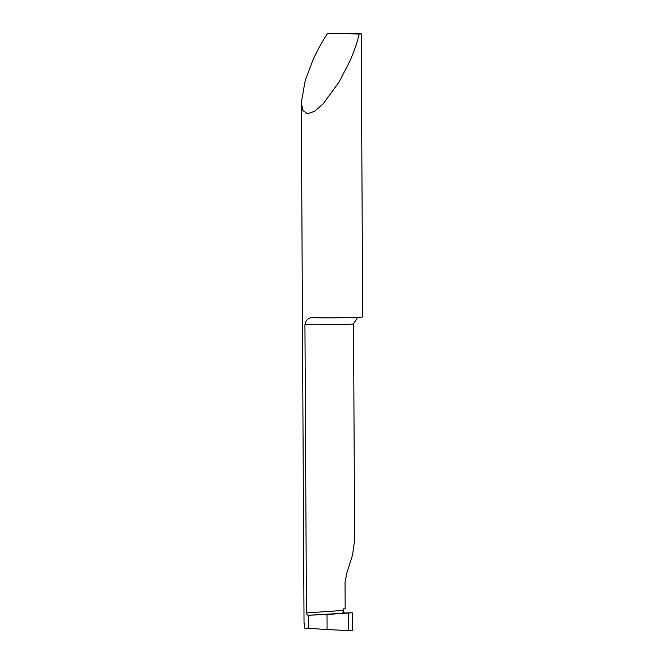 <?xml version="1.0" encoding="UTF-8"?>
<svg xmlns="http://www.w3.org/2000/svg" width="664" height="664" viewBox="0 0 664 664"><rect width="100%" height="100%" fill="white"/><g stroke="black" fill="none" stroke-linecap="round" stroke-linejoin="round"><path stroke-width="1" d="M352.211 612.756L352.302 630.8L327.103 629.538L327.028 614.49L352.211 612.756L308.801 615.221L327.028 614.49L327.103 629.538L304.71 628.094L304.029 622.633L301.307 102.405L302.825 110.49L307.44 113.76L314.678 111.253L323.243 103.767L339.13 81.913L349.696 61.511C354.061 51.667 357.24 42.513 359.232 34.03A30.129 0.739 -0.3 0 0 361.208 33.756A30.129 0.739 -0.3 0 0 327.667 33.2C322.131 41.591 317.16 50.696 312.752 60.54L305.216 80.56L301.307 102.405M359.232 34.03L327.667 33.2M308.801 615.221L308.66 615.221C307.54 615.412 306.801 614.64 306.444 612.905L343.346 610.423L343.338 608.896A30.129 0.739 -0.3 0 0 345.18 608.846L345.048 582.336L346.732 573.248L352.542 555.046L354.642 539.849L353.514 323.907A30.129 0.739 179.7 0 1 341.852 324.547A30.129 0.739 179.7 0 1 304.942 324.738C306.013 319.16 309.399 316.836 315.109 317.766A30.129 0.739 -0.3 0 0 351.032 317.558A30.129 0.739 -0.3 0 0 362.693 316.919L361.208 33.756M308.66 615.221L308.727 628.434M304.942 324.738L306.444 612.905M343.346 610.423L344.093 612.523L342.632 612.557L343.454 613.005M348.417 630.559L352.302 630.8L352.211 612.756L343.454 613.005L343.454 613.436M348.326 613.063L348.417 630.626M353.514 323.907L357.655 317.351"/></g></svg>

